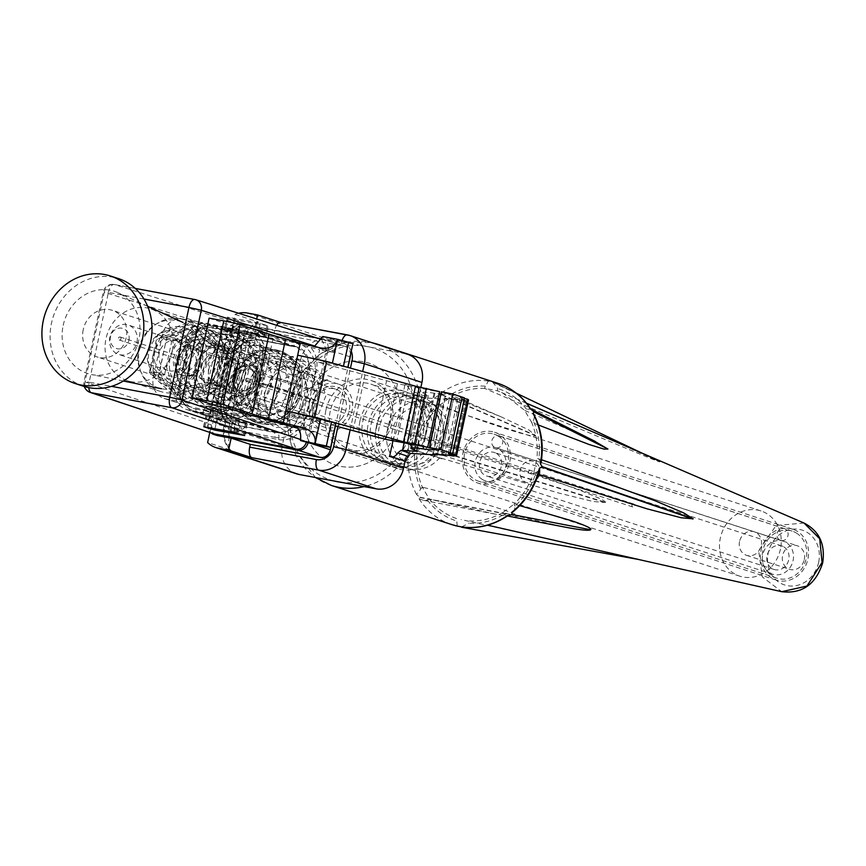 <?xml version="1.0" encoding="UTF-8"?>
<svg xmlns="http://www.w3.org/2000/svg" width="866" height="866" viewBox="0 0 866 866"><rect width="100%" height="100%" fill="white"/><g stroke="black" fill="none" stroke-linecap="round" stroke-linejoin="round"><path stroke-width="0.65" stroke-dasharray="4.33 3.25" d="M376.396 426.548A37.768 33.59 108 0 1 421.157 396.801A37.768 33.59 108 0 1 442.558 438.878A37.768 33.59 108 0 1 397.797 468.636A37.768 33.59 108 0 1 376.396 426.548M434.375 436.215A37.768 33.59 -72 0 0 412.974 394.138A37.768 33.59 -72 0 0 368.212 423.896A37.768 33.59 -72 0 0 389.613 465.973A37.768 33.59 -72 0 0 434.375 436.215M431.56 435.695A34.543 30.732 -72 0 0 411.978 397.202A34.543 30.732 -72 0 0 371.038 424.416A34.543 30.732 -72 0 0 390.609 462.909A34.543 30.732 -72 0 0 431.56 435.695M439.733 438.358A34.543 30.732 108 0 1 398.793 465.572A34.543 30.732 108 0 1 379.211 427.079A34.543 30.732 108 0 1 420.162 399.865A34.543 30.732 108 0 1 439.733 438.358M423.268 433A34.543 30.732 -72 0 0 403.686 394.506A34.543 30.732 -72 0 0 362.746 421.72A34.543 30.732 -72 0 0 382.328 460.214A34.543 30.732 -72 0 0 423.268 433M387.394 429.742A34.543 30.732 108 0 1 428.334 402.517A34.543 30.732 108 0 1 447.917 441.01A34.543 30.732 108 0 1 406.977 468.235A34.543 30.732 108 0 1 387.394 429.742M359.92 421.201A37.768 33.59 -72 0 0 381.332 463.278A37.768 33.59 -72 0 0 426.083 433.53A37.768 33.59 -72 0 0 404.682 391.443A37.768 33.59 -72 0 0 359.92 421.201M443.035 440.101A28.979 25.774 108 0 1 408.698 462.931A28.979 25.774 108 0 1 392.276 430.651A28.979 25.774 108 0 1 426.613 407.821A28.979 25.774 108 0 1 443.035 440.101M301.216 392.926A37.768 33.59 -72 0 0 279.815 350.849A37.768 33.59 -72 0 0 235.054 380.596A37.768 33.59 -72 0 0 256.455 422.684A37.768 33.59 -72 0 0 301.216 392.926A37.768 33.59 108 0 1 256.455 422.684A37.768 33.59 108 0 1 235.054 380.596A37.768 33.59 108 0 1 279.815 350.849A37.768 33.59 108 0 1 301.216 392.926M293.52 391.497A28.979 25.774 108 0 1 259.183 414.316A28.979 25.774 108 0 1 242.761 382.036A28.979 25.774 108 0 1 277.098 359.206A28.979 25.774 108 0 1 293.52 391.497M445.784 454.921L457.573 399.908L453.578 398.739L464.869 400.352A62.904 3.323 -167.9 0 0 466.125 400.406L461.459 399.074L468.311 400.211A62.904 3.323 -167.9 0 0 468.517 400.016M468.311 400.211L456.382 455.83M464.403 398.522L460.344 397.342L464.533 397.916M466.125 400.406L454.336 455.397M461.686 400.157L449.768 455.776M441.379 391.778L441.844 392.006A50.271 2.652 -167.9 0 1 445.665 393.911L433.747 449.53M411.642 444.604L422.803 392.558A56.712 2.999 12.1 0 0 426.299 394.42A31.457 1.667 12.1 0 1 428.248 395.448A31.457 1.667 12.1 0 1 426.418 395.61L412.736 394.647L422.446 397.775L449.194 399.399L445.189 398.23L453.297 399.648L441.379 455.267M422.803 392.558A56.712 2.999 12.1 0 1 434.916 393.272A50.271 2.652 -167.9 0 0 439.149 393.835M440.902 394.03A50.271 2.652 -167.9 0 0 445.665 393.911M457.573 399.908L453.297 399.648M413.006 394.712L410.949 391.064L421.645 394.55L422.446 397.775L413.006 394.712M449.194 399.399L437.395 454.412M392.893 441.065L405.007 384.569L406.63 385.056L410.949 391.064M405.007 384.569L406.63 385.056M420.876 387.351L420.4 389.57L421.645 394.55M420.4 389.57L405.061 461.145M347.006 334.828L405.093 353.653A25.266 22.473 108 0 1 407.615 354.291M305.135 405.31A53.616 47.684 108 0 1 363.319 361.707A53.616 47.684 108 0 1 399.064 422.814A53.616 47.684 108 0 1 340.879 466.417A53.616 47.684 108 0 1 305.135 405.31A53.616 47.684 108 0 1 363.319 361.707A53.616 47.684 108 0 1 399.064 422.814A53.616 47.684 108 0 1 340.879 466.417A53.616 47.684 108 0 1 305.135 405.31M296.583 473.832A25.266 22.473 108 0 1 282.273 445.687L300.675 359.845A25.266 22.473 108 0 1 328.084 339.299L405.093 353.653M351.282 351.206A15.848 14.094 -72 0 0 341.442 342.784L274.739 330.357A9.407 4.276 -79.4 0 1 276.655 325.248M325.908 410.138A37.768 33.59 108 0 1 370.67 380.38A37.768 33.59 108 0 1 392.071 422.467A37.768 33.59 108 0 1 347.309 452.214A37.768 33.59 108 0 1 325.908 410.138M274.739 330.357L274.143 333.139L254.983 326.904L256.682 318.948M254.983 326.904L241.527 324.404A9.407 8.368 -72 0 0 231.319 332.057L235.097 314.412A25.266 22.473 108 0 1 238.626 313.254M235.097 314.412L258.349 321.968L257.007 322.076L251.627 332.934L229.425 436.486C227.834 443.327 228.321 447.863 230.886 450.114L207.634 442.548M282.273 445.687L223.72 426.527C221.599 441.324 228.656 448.469 230.075 449.595L230.886 450.114A25.266 22.473 108 0 1 224.673 426.96L243.075 341.117L242.123 340.684L247.232 341.323L228.83 427.165L223.72 426.527L242.123 340.684L252.85 324.393L257.007 322.076M209.789 432.47L211.412 424.914A9.407 8.368 -72 0 0 216.749 435.392M322.011 338.974A9.407 8.368 108 0 1 322.65 339.147A9.407 8.368 108 0 1 327.987 349.637L308.08 442.494A9.407 8.368 108 0 1 308.047 442.634M350.492 354.887A9.407 8.368 -72 0 0 344.928 346.389A9.407 8.368 -72 0 0 343.997 346.151L274.143 333.139M335.456 425.953L348.002 367.422M317.411 338.108L238.41 323.386A9.407 8.368 -72 0 0 228.202 331.039L208.295 423.896A9.407 8.368 -72 0 0 210.979 432.87M236.461 380.856A36.166 32.161 108 0 1 261.077 352.43A36.166 32.161 108 0 1 293.628 362.605A36.166 32.161 108 0 1 299.809 392.666A36.166 32.161 108 0 1 274.544 421.298A36.166 32.161 108 0 1 236.461 380.856M239.611 428.399L239.287 425.412L244.461 427.09A2.479 2.197 108 0 1 241.766 429.103L218.773 424.816A2.479 2.197 108 0 1 217.128 422.002L211.954 420.313L216.619 424.124L241.766 429.103M299.171 392.352A37.022 32.93 108 0 1 273.299 421.666A37.022 32.93 108 0 1 255.719 421.655A37.022 32.93 108 0 1 234.307 380.261A37.022 32.93 108 0 1 278.614 351.239A37.022 32.93 108 0 1 292.838 361.577A37.022 32.93 108 0 1 299.171 392.352M211.954 420.313L208.208 415.225L235.541 420.313L239.287 425.412M235.541 420.313L245.23 423.463L244.461 427.09M245.23 423.463L217.896 418.375L217.128 422.002M209.561 406.435L218.817 409.445L209.561 406.435A4.958 4.406 108 0 1 210.048 406.555A4.958 4.406 108 0 1 212.863 412.075L211.932 416.427L208.208 415.225M217.896 418.375L221.187 419.436L222.118 415.085A4.958 4.406 -72 0 0 219.315 409.564A4.958 4.406 -72 0 0 218.817 409.445M211.932 416.427L194.092 411.253A24.768 22.029 108 0 1 180.052 383.66L181.146 383.714A22.289 19.821 -72 0 0 196.008 409.12A2.479 1.126 100.6 0 0 196.56 411.88L230.399 418.191L273.894 432.329A4.46 2.024 -79.4 0 1 274.901 437.308A29.227 25.991 108 0 0 306.607 413.547L300.773 412.194A24.768 22.029 108 0 1 273.894 432.329L240.055 426.029A24.768 22.029 108 0 1 237.576 425.39A24.768 22.029 108 0 1 223.547 397.797L221.577 397.7L229.663 359.975L231.633 360.072A24.768 22.029 108 0 1 258.512 339.937A4.46 2.024 100.6 0 0 258.62 339.97A4.46 2.024 100.6 0 0 261.38 336.214L295.219 342.525A4.46 2.024 -79.4 0 1 292.459 346.27A4.46 2.024 -79.4 0 1 292.351 346.248A24.768 22.029 108 0 1 294.819 346.876A24.768 22.029 108 0 1 308.859 374.469L314.694 375.822L306.607 413.547M221.577 397.7A29.227 25.991 108 0 0 241.051 431.008A4.46 2.024 100.6 0 0 240.055 426.029L221.187 419.436M220.051 419.523L203.207 413.937L203.965 410.419A4.958 4.406 108 0 1 209.345 406.392M224.078 338.725A4.958 4.406 -72 0 0 229.447 334.698L220.04 332.804L220.559 333.042L221.306 329.513L230.562 332.522L229.815 336.051A4.958 4.406 -72 0 0 232.618 341.561A4.958 4.406 -72 0 0 233.116 341.691L223.861 338.682A4.958 4.406 108 0 1 223.363 338.552A4.958 4.406 108 0 1 220.559 333.042L229.815 336.051L238.702 337.708A4.958 4.406 108 0 1 233.333 341.734L223.861 338.682M226.665 329.134L253.998 334.233L259.302 332.068L260.666 330.227L237.674 325.941L231.969 326.98L226.665 329.134L230.378 330.347L224.998 329.048C221.534 328.647 220.3 328.809 221.306 329.513L220.83 329.123L220.04 332.804C221.101 337.21 222.205 339.126 223.363 338.552L232.618 341.561C234.221 339.894 230.941 346.054 239.222 337.935L240.153 333.583L236.353 332.284L263.686 337.372L264.466 333.746A2.479 2.197 -72 0 0 262.82 330.931L239.817 326.644A2.479 2.197 -72 0 0 237.132 328.658L236.353 332.284M206.552 415.128L196.56 411.88A24.768 22.029 108 0 1 194.092 411.253C182.737 406.533 177.974 397.299 179.803 383.541L188.139 345.935A24.768 22.029 108 0 1 215.017 325.8A2.479 1.126 100.6 0 0 214.952 325.778C201.594 324.555 192.566 331.234 187.89 345.826L189.232 345.989A22.289 19.821 108 0 1 213.426 327.868L247.265 334.168A2.479 1.126 -79.4 0 1 248.791 332.089A2.479 1.126 -79.4 0 1 248.856 332.1L292.351 346.248L258.512 339.937L238.507 333.432L230.562 332.522M238.507 333.432L240.153 333.583M253.998 334.233L263.686 337.372M190.747 321.275L200.219 324.36L166.9 337.751L157.417 334.666L190.747 321.275L215.991 345.577L207.905 383.281L174.575 396.671L149.331 372.369L157.417 334.666L157.439 339.147L181.503 329.481L190.747 321.275M166.889 336.712L158.294 376.829L158.814 375.443L184.057 399.746L217.388 386.355L225.463 348.662L200.219 324.36L202.168 322.639L166.889 336.712L158.814 375.443L149.331 372.369L151.604 366.372L157.439 339.147M220.614 388.444L229.219 348.327L225.463 348.662L215.991 345.577L199.743 347.028L193.897 374.253L207.905 383.281L217.388 386.355L220.614 388.444L185.53 402.538L184.057 399.746L174.575 396.671L169.833 383.919L151.604 366.372M193.897 374.253L169.833 383.919M181.503 329.481L199.743 347.028M158.294 376.829L184.869 402.419L165.893 398.88A18.825 16.735 -72 0 1 164.01 398.403A18.825 16.735 -72 0 1 153.347 377.435L178.861 385.727A18.825 16.735 108 0 0 189.524 406.695L164.01 398.403M229.219 348.327L202.168 322.639M169.314 386.323A30.342 26.987 108 0 1 149.093 351.748A30.342 26.987 108 0 1 182.022 327.077A30.342 26.987 108 0 1 202.243 361.652A30.342 26.987 108 0 1 169.314 386.323M185.941 339.017L175.365 388.347A18.825 16.735 -72 0 0 186.028 409.315A18.825 16.735 -72 0 0 187.911 409.791L232.164 418.04A18.825 16.735 108 0 0 252.591 402.733L263.167 353.404A18.825 16.735 -72 0 0 252.504 332.436A18.825 16.735 -72 0 0 250.62 331.949L295.728 346.616A6.192 2.815 100.6 0 0 295.891 346.66A6.192 2.815 100.6 0 0 299.712 341.453L255.459 333.204A6.192 2.815 -79.4 0 1 251.627 338.411A6.192 2.815 -79.4 0 1 251.476 338.368A18.825 16.735 -72 0 0 231.049 353.674L185.941 339.017A18.825 16.735 -72 0 1 206.368 323.711L250.62 331.949M178.861 385.727L188.084 342.687A18.825 16.735 108 0 1 208.511 327.38L247.124 334.568A18.825 16.735 108 0 1 249.007 335.055A18.825 16.735 108 0 1 259.67 356.023L250.447 399.064A18.825 16.735 108 0 1 230.02 414.37L191.408 407.172A18.825 16.735 108 0 1 189.524 406.695M188.084 342.687L162.57 334.384A18.825 16.735 108 0 1 182.997 319.078L208.511 327.38M162.57 334.384L153.347 377.435M201.973 322.617L182.997 319.078M250.447 399.064L224.933 390.772A18.825 16.735 108 0 1 204.506 406.078L230.02 414.37M224.933 390.772L234.156 347.731A18.825 16.735 -72 0 0 223.493 326.753A18.825 16.735 -72 0 0 221.609 326.276L202.644 322.747M185.53 402.538L204.506 406.078M180.345 318.775A37.768 33.59 108 0 1 184.122 319.738A37.768 33.59 108 0 1 205.523 361.815A37.768 33.59 108 0 1 164.529 392.525A37.768 33.59 108 0 1 160.762 391.562A37.768 33.59 108 0 1 139.361 349.485A37.768 33.59 108 0 1 180.345 318.775M214.075 433.834C209.226 432.318 207.136 428.746 207.797 423.106L227.477 331.299C229.187 325.854 232.597 323.31 237.695 323.646L114.474 284.546A9.407 4.276 100.6 0 0 114.236 284.481A9.407 4.276 100.6 0 0 108.423 292.405L104.256 292.199A9.407 8.389 107.6 0 1 114.474 284.546L135.248 288.41M213.999 417.499L207.45 415.063L236.093 420.4L247.232 423.755L213.999 417.499L211.737 428.085M265.429 337.556L254.539 334.308L224.565 328.809L235.704 332.165L265.689 337.664L267.973 325.724L257.061 322.563L227.336 317.162L238.247 320.333L268.222 325.843L265.689 337.664M224.565 328.809L227.336 317.162L224.814 328.928M172.15 350.968A37.768 33.59 108 0 1 127.389 380.715A37.768 33.59 108 0 1 105.988 338.638A37.768 33.59 108 0 1 150.749 308.881A37.768 33.59 108 0 1 172.15 350.968M320.929 339.212L237.695 323.646M321.784 339.548L326.32 349.723L317.411 391.27L312.031 390.263L316.382 369.955A25.017 22.245 -72 0 0 299.712 341.453M310.169 398.966L302.05 397.083L297.698 417.401L305.806 419.285L310.169 398.966L315.549 399.973L306.477 442.201M302.05 397.083L260.179 383.476A4.46 2.024 -79.4 0 1 259.172 378.485A4.46 2.024 -79.4 0 1 261.922 374.74A4.46 2.024 -79.4 0 1 262.041 374.762L303.912 388.379L312.031 390.263M322.747 336.538L336.517 340.37L352.949 343.434M315.549 399.973L270.657 385.424L269.64 380.445L272.519 376.721L317.411 391.27M209.117 318.158L233.744 326.136L245.446 328.311L256.856 332.024A123.827 6.538 -167.9 0 0 273.385 336.939L319.597 349.799L317.01 361.891L347.818 367.368M320.474 347.926L314.358 346.465M311.868 346.324L333.919 352.462L336.517 340.37M333.919 352.462L319.597 349.799M347.764 367.617L343.477 366.166M343.466 366.221L332.414 363.092M332.338 363.471L297.677 355.19M335.846 423.236L305.092 417.499L302.494 429.59L298.12 428.378M302.494 429.59L316.815 432.264L314.228 444.355M316.815 432.264L294.754 426.126M439.614 391.67L434.505 391.021L422.586 446.64M434.505 391.021L397.462 383.692L317.01 361.891M335.272 425.899L305.092 417.499M353.047 430.846L364.965 375.227M374.664 436.28L386.582 380.672M196.495 366.426A24.27 21.585 108 0 1 225.268 347.298A24.27 21.585 108 0 1 239.016 374.35A24.27 21.585 108 0 1 210.254 393.467A24.27 21.585 108 0 1 196.495 366.426M208.836 369.284A14.863 13.217 108 0 1 226.448 357.582A14.863 13.217 108 0 1 234.87 374.144A14.863 13.217 108 0 1 217.258 385.846A14.863 13.217 108 0 1 208.836 369.284M226.914 375.173A14.863 13.217 108 0 1 244.526 363.46A14.863 13.217 108 0 1 252.948 380.022A14.863 13.217 108 0 1 235.335 391.724A14.863 13.217 108 0 1 226.914 375.173M172.291 340.684A35.787 31.825 -72 0 0 171.717 341.41L164.572 374.74A35.787 31.825 -72 0 0 164.8 375.627L188.203 398.154L219.098 385.738A35.787 31.825 -72 0 0 219.672 385.013L226.816 351.672A35.787 31.825 -72 0 0 226.589 350.795L203.185 328.268L172.291 340.684L160.827 336.95A35.787 31.825 -72 0 0 160.253 337.686L171.717 341.41M235.866 396.574A19.442 17.288 108 0 1 222.908 374.426A19.442 17.288 108 0 1 244.006 358.611A19.442 17.288 108 0 1 253.641 364.608A19.442 17.288 108 0 1 243.378 396.163A19.442 17.288 108 0 1 235.866 396.574M219.098 385.738L207.634 382.014A35.787 31.825 -72 0 0 208.208 381.289L219.672 385.013M208.208 381.289L208.522 363.558L215.353 347.948L226.816 351.672M215.353 347.948A35.787 31.825 -72 0 0 215.125 347.071L226.589 350.795M215.125 347.071C202.709 338.076 194.915 330.563 191.722 324.544L203.185 328.268M191.722 324.544C176.816 327.153 166.521 331.288 160.827 336.95M160.253 337.686L153.412 353.285L153.109 371.016L164.572 374.74M153.109 371.016A35.787 31.825 -72 0 0 153.336 371.893L164.8 375.627M153.336 371.893C156.475 377.879 164.28 385.392 176.74 394.431L188.203 398.154M176.74 394.431C182.369 388.791 192.663 384.656 207.634 382.014M243.638 394.669A15.198 13.51 108 0 1 233.517 377.349A15.198 13.51 108 0 1 250.003 364.997A15.198 13.51 108 0 1 257.538 369.685A15.198 13.51 108 0 1 249.516 394.344A15.198 13.51 108 0 1 243.638 394.669M190.769 359.109A20.557 18.283 -72 0 0 177.065 335.683A20.557 18.283 -72 0 0 154.754 352.397A20.557 18.283 -72 0 0 168.459 375.822A20.557 18.283 -72 0 0 190.769 359.109M259.41 382.177A14.376 12.784 108 0 1 249.635 393.478A14.376 12.784 108 0 1 236.689 389.44A14.376 12.784 108 0 1 234.231 377.489A14.376 12.784 108 0 1 244.277 366.112A14.376 12.784 108 0 1 259.41 382.177M159.214 353.231A15.469 13.759 -72 0 0 167.982 370.464A15.469 13.759 -72 0 0 186.309 358.275A15.469 13.759 -72 0 0 177.541 341.042A15.469 13.759 -72 0 0 159.214 353.231M254.442 380.802A12.384 11.009 108 0 1 239.763 390.555A12.384 11.009 108 0 1 234.87 387.059A12.384 11.009 108 0 1 232.748 376.764A12.384 11.009 108 0 1 241.398 366.957A12.384 11.009 108 0 1 247.427 367.011A12.384 11.009 108 0 1 254.442 380.802M136.958 342.232A15.469 13.759 -72 0 0 128.2 324.999A15.469 13.759 -72 0 0 109.863 337.188A15.469 13.759 -72 0 0 118.631 354.421A15.469 13.759 -72 0 0 136.958 342.232M199.754 363.027A12.384 11.009 108 0 1 185.086 372.781A12.384 11.009 108 0 1 178.06 358.979A12.384 11.009 108 0 1 192.739 349.225A12.384 11.009 108 0 1 199.754 363.027M128.915 340.219A10.522 9.364 -72 0 0 121.9 328.225A10.522 9.364 -72 0 0 110.469 336.787A10.522 9.364 -72 0 0 117.495 348.781A10.522 9.364 -72 0 0 128.915 340.219M202.471 363.536A15.48 13.769 108 0 1 184.122 375.725A15.48 13.769 108 0 1 175.354 358.481A15.48 13.769 108 0 1 193.692 346.281A15.48 13.769 108 0 1 202.471 363.536M121.067 338.758A1.57 1.396 -72 0 0 118.317 338.249A1.57 1.396 -72 0 0 121.067 338.758M200.858 363.006A15.48 13.769 108 0 1 182.51 375.195A15.48 13.769 108 0 1 173.741 357.95A15.48 13.769 108 0 1 192.079 345.761A15.48 13.769 108 0 1 200.858 363.006M182.293 359.044A1.57 1.396 -72 0 0 185.053 359.563A1.57 1.396 -72 0 0 182.293 359.044M195.976 362.096A9.905 8.812 108 0 1 185.227 370.15A9.905 8.812 108 0 1 178.623 358.86A9.905 8.812 108 0 1 189.373 350.806A9.905 8.812 108 0 1 195.976 362.096M207.602 339.483L213.458 344.203L219.683 361.544L213.707 379.936L218.752 386.398L228.548 361.891L220.646 337.805L210.59 329.914L206.931 328.452L184.545 330.108L173.947 337.783L180.474 344.668C190.206 337.09 198.022 334.828 203.932 337.881L207.602 339.483M203.932 337.881L179.847 344.679C180.658 343.282 178.688 340.988 173.947 337.783M327.619 379.687L273.862 404.887L279.577 380.077L305.611 370.951L319.424 384.179C319.381 381.787 322.109 380.282 327.619 379.687M346.281 422.868A24.27 21.585 108 0 1 323.278 430.218A24.27 21.585 108 0 1 315.3 391.389A24.27 21.585 108 0 1 338.292 384.049A24.27 21.585 108 0 1 346.281 422.868M202.265 354.649A24.27 21.585 -72 0 0 210.254 393.467A24.27 21.585 -72 0 0 233.246 386.128A24.27 21.585 -72 0 0 225.268 347.298A24.27 21.585 -72 0 0 202.265 354.649M205.902 358.34A18.576 16.519 -72 0 0 212.018 388.044A18.576 16.519 -72 0 0 229.609 382.426A18.576 16.519 -72 0 0 223.504 352.722A18.576 16.519 -72 0 0 205.902 358.34M317.357 393.478A21.055 18.727 108 0 1 344.159 391.389A21.055 18.727 108 0 1 344.224 420.779A21.055 18.727 108 0 1 317.411 422.879A21.055 18.727 108 0 1 317.357 393.478M341.561 418.83A18.576 16.519 -72 0 0 335.456 389.115A18.576 16.519 -72 0 0 317.854 394.734A18.576 16.519 -72 0 0 323.971 424.448A18.576 16.519 -72 0 0 341.561 418.83M539.691 473.702A11.15 9.916 -72 0 0 533.38 461.275A11.15 9.916 -72 0 0 520.174 470.065A11.15 9.916 -72 0 0 526.485 482.481A11.15 9.916 -72 0 0 539.691 473.702M256.585 381.657A11.15 9.916 -72 0 0 250.274 369.23A11.15 9.916 -72 0 0 237.057 378.02A11.15 9.916 -72 0 0 243.378 390.436A11.15 9.916 -72 0 0 256.585 381.657M245.468 379.579A1.548 1.375 -72 0 0 248.174 380.087A1.548 1.375 -72 0 0 245.468 379.579M528.574 471.624A1.548 1.375 -72 0 0 531.291 472.132A1.548 1.375 -72 0 0 528.574 471.624A1.548 1.375 108 0 1 531.291 472.132A1.548 1.375 108 0 1 528.574 471.624M631.92 505.224A1.548 1.375 108 0 1 634.626 505.733A1.548 1.375 108 0 1 631.92 505.224M498.21 436.107A24.768 22.029 108 0 1 506.339 466.958A24.768 22.029 108 0 1 478.66 481.247A24.768 22.029 108 0 1 474.427 479.288A24.768 22.029 108 0 1 466.298 448.436A24.768 22.029 108 0 1 493.977 434.147A24.768 22.029 108 0 1 498.21 436.107M796.384 533.055A24.768 22.029 108 0 1 804.514 563.907A24.768 22.029 108 0 1 776.845 578.196A24.768 22.029 108 0 1 772.602 576.236A24.768 22.029 108 0 1 764.472 545.385A24.768 22.029 108 0 1 792.152 531.096A24.768 22.029 108 0 1 796.384 533.055M771.66 577.968A26.749 23.793 108 0 1 762.87 544.638A26.749 23.793 108 0 1 792.769 529.213A26.749 23.793 108 0 1 797.337 531.323A26.749 23.793 108 0 1 806.116 564.643A26.749 23.793 108 0 1 776.228 580.079A26.749 23.793 108 0 1 771.66 577.968M473.475 481.02A26.749 23.793 108 0 1 464.696 447.7A26.749 23.793 108 0 1 494.594 432.264A26.749 23.793 108 0 1 499.162 434.375A26.749 23.793 108 0 1 507.941 467.705A26.749 23.793 108 0 1 478.054 483.131A26.749 23.793 108 0 1 473.475 481.02M496.445 453.459A12.384 11.009 108 0 1 500.505 468.885A12.384 11.009 108 0 1 486.67 476.029A12.384 11.009 108 0 1 484.549 475.044A12.384 11.009 108 0 1 480.489 459.619A12.384 11.009 108 0 1 494.324 452.474A12.384 11.009 108 0 1 496.445 453.459M783.86 546.901A12.384 11.009 108 0 1 787.919 562.326A12.384 11.009 108 0 1 774.085 569.471A12.384 11.009 108 0 1 771.963 568.497A12.384 11.009 108 0 1 767.904 553.06A12.384 11.009 108 0 1 781.738 545.916A12.384 11.009 108 0 1 783.86 546.901M769.593 572.816A17.331 15.415 108 0 1 763.899 551.209A17.331 15.415 108 0 1 783.275 541.207A17.331 15.415 108 0 1 786.241 542.581A17.331 15.415 108 0 1 791.925 564.177A17.331 15.415 108 0 1 772.548 574.18A17.331 15.415 108 0 1 769.593 572.816M482.178 479.363A17.331 15.415 108 0 1 476.484 457.768A17.331 15.415 108 0 1 495.861 447.765A17.331 15.415 108 0 1 498.827 449.14A17.331 15.415 108 0 1 504.51 470.736A17.331 15.415 108 0 1 485.144 480.738A17.331 15.415 108 0 1 482.178 479.363M494.313 447.192A6.192 5.51 108 0 1 492.278 439.473A6.192 5.51 108 0 1 499.206 435.901A6.192 5.51 108 0 1 500.256 436.399A6.192 5.51 108 0 1 502.291 444.106A6.192 5.51 108 0 1 495.374 447.679A6.192 5.51 108 0 1 494.313 447.192M779.573 539.94A6.192 5.51 108 0 1 777.538 532.222A6.192 5.51 108 0 1 784.466 528.65A6.192 5.51 108 0 1 785.516 529.137A6.192 5.51 108 0 1 787.551 536.855A6.192 5.51 108 0 1 780.634 540.427A6.192 5.51 108 0 1 779.573 539.94M330.238 411.123A34.304 30.505 -72 0 0 349.68 449.346A34.304 30.505 -72 0 0 390.328 422.316A34.304 30.505 -72 0 0 370.886 384.103A34.304 30.505 -72 0 0 330.238 411.123M780.428 549.152A34.304 30.505 108 0 1 739.78 576.171A34.304 30.505 108 0 1 720.35 537.959A34.304 30.505 108 0 1 760.998 510.94A34.304 30.505 108 0 1 780.428 549.152M513.246 511.622L514.62 509.695L514.989 506.123C524.742 497.062 531.702 485.999 535.881 472.923L539.594 469.708M519.697 505.625L514.079 504.131L502.713 512.64L563.16 526.766M457.237 526.095L456.534 518.55C445.709 514.783 436.616 508.266 429.255 499L422.272 487.06C417.607 475.759 415.864 463.743 417.022 451.002L420.118 436.551C424.297 424.372 430.878 413.916 439.863 405.191L451.229 396.682C461.827 390.718 472.901 387.946 484.44 388.358L497.409 390.772L502.302 392.699L524.644 410.354L531.627 422.294L538.36 424.99M422.272 487.06L416.568 494.486L420.053 497.539L419.112 498.827L423.485 500.321L427.425 500.093L429.255 499L494.67 514.003L513.029 516.959L518.236 516.266C517.749 513.213 472.684 499.725 424.34 487.666L422.153 487.125M605.388 502.496C609.696 499.444 518.68 467.283 420.118 436.551L418.061 436.399L410.267 439.506L411.935 442.342L409.272 444.182L415.052 450.407L558.137 492.873L593.156 501.511L605.388 502.496M439.863 405.191C487.287 423.517 535.534 439.127 535.534 435.555L528.639 429.828L501.057 416.817L451.229 396.682L448.058 393.738L441.887 392.579L441.801 394.907L437.752 395.675L439.863 405.191M526.463 403.155L497.409 390.772L497.69 388.488L492.462 381.841L488.262 381.062L484.44 388.358C572.415 425.747 659.502 462.747 659.675 461.816L611.558 439.982M529.451 408.676L530.522 409.098L526.517 409.217L524.644 410.354L593.556 440.599M563.842 467.456L536.92 458.32L533.824 472.771L538.273 474.287M804.298 559.577A12.384 11.009 -72 0 0 797.272 545.775A12.384 11.009 -72 0 0 782.604 555.528A12.384 11.009 -72 0 0 789.619 569.33A12.384 11.009 -72 0 0 804.298 559.577M739.542 541.531A12.384 11.009 -72 0 0 746.557 555.333A12.384 11.009 -72 0 0 761.236 545.58A12.384 11.009 -72 0 0 754.221 531.778A12.384 11.009 -72 0 0 739.542 541.531M541.055 462.92L538.879 458.915C540.416 445.34 538.544 432.632 533.272 420.779L531.627 422.294C536.314 433.563 538.078 445.568 536.92 458.32L541.531 459.759M502.713 512.64C492.105 518.593 481.031 521.375 469.502 520.964L468.809 523.172C481.085 523.93 492.797 520.986 503.98 514.361L502.713 512.64M420.66 488.543C415.377 476.69 413.515 463.981 415.052 450.407L417.022 451.002M497.788 383.302A74.292 66.087 -72 0 0 492.462 381.841L659.849 461.849M461.751 526.918L468.809 523.172M638.101 559.382L487.655 525.175M503.98 514.361L506.48 515.79L507.747 515.335M535.881 472.923L533.824 472.771C529.635 484.949 523.053 495.406 514.079 504.131L514.989 506.123M533.272 420.779C534.701 417.52 534.636 415.074 533.066 413.439M638.729 559.501L461.048 519.557M83.547 386.258A56.593 50.336 108 0 1 51.484 323.202A56.593 50.336 108 0 1 118.545 278.625M63.175 325.378A43.246 38.461 108 0 1 118.079 292.74A43.246 38.461 108 0 1 138.928 339.494A43.246 38.461 108 0 1 91.482 374.556A43.246 38.461 108 0 1 63.175 325.378M83.233 329.632A24.519 21.812 -72 0 0 97.133 356.944A24.519 21.812 -72 0 0 126.187 337.632A24.519 21.812 -72 0 0 112.288 310.309A24.519 21.812 -72 0 0 83.233 329.632M138.625 348.911A35.008 31.144 108 0 1 183.083 322.488A35.008 31.144 108 0 1 199.97 360.343A35.008 31.144 108 0 1 161.552 388.737A35.008 31.144 108 0 1 138.625 348.911M147.815 350.622A24.519 21.812 -72 0 0 161.715 377.944A24.519 21.812 -72 0 0 190.769 358.632A24.519 21.812 -72 0 0 176.881 331.31A24.519 21.812 -72 0 0 147.815 350.622M464.869 400.352L452.95 455.971M429.926 447.625L441.844 392.006M426.299 394.42L414.381 450.039M414.727 450.158L426.418 395.61M434.916 393.272L423.442 446.802M404.065 443.186L414.413 394.885M350.124 430.034L362.67 371.503M247.243 313.016L328.084 339.299M300.675 359.845L243.075 341.117A25.266 22.473 -72 0 1 258.349 321.968M337.902 426.635L350.449 368.104M341.442 342.784A9.407 4.276 -79.4 0 1 342.102 340.425M251.627 332.934A15.848 14.094 -72 0 0 247.232 341.323M229.425 436.486A15.848 14.094 108 0 1 228.83 427.165M308.08 442.494L311.37 443.554M321.708 338.909L343.997 346.151M350.08 356.814L327.987 349.637M238.41 323.386L241.527 324.404M228.202 331.039L231.319 332.057M208.295 423.896L211.412 424.914M229.663 359.975A29.227 25.991 108 0 1 261.38 336.214M295.219 342.525A29.227 25.991 108 0 1 314.694 375.822M241.051 431.008L274.901 437.308M212.473 416.947L213.22 413.428L203.445 410.181L212.863 412.075L222.118 415.085L213.22 413.428A4.958 4.406 108 0 1 218.6 409.401M255.751 378.15A37.736 33.557 108 0 1 211.466 408.016A37.736 33.557 108 0 1 189.654 365.831A37.736 33.557 108 0 1 234.805 336.257A37.736 33.557 108 0 1 255.751 378.15M230.399 418.191A2.479 1.126 -79.4 0 1 229.847 415.42A22.289 19.821 -72 0 0 254.03 397.299L257.278 398.046A24.768 22.029 108 0 1 230.399 418.191M196.008 409.12L229.847 415.42M186.417 365.084A40.204 35.766 108 0 1 230.053 332.382A40.204 35.766 108 0 1 256.856 378.204A40.204 35.766 108 0 1 213.22 410.906A40.204 35.766 108 0 1 186.417 365.084M224.998 329.048L215.017 325.8L248.856 332.1A24.768 22.029 108 0 1 251.335 332.728A24.768 22.029 108 0 1 265.364 360.332L257.278 398.046L300.773 412.194L308.859 374.469L265.364 360.332L262.117 359.574L254.03 397.299M223.547 397.797L180.052 383.66L188.139 345.935L231.633 360.072L223.547 397.797M189.232 345.989L181.146 383.714M247.265 334.168A22.289 19.821 108 0 1 262.117 359.574M217.561 418.884L237.576 425.39C219.607 414.825 224.186 408.124 224.002 398.003L232.857 357.409L239.633 346.368L243.108 343.499L248.228 340.879L258.62 339.97L294.819 346.876L251.335 332.728L214.952 325.778A2.479 1.126 100.6 0 0 213.426 327.868M239.644 333.356L238.702 337.708L229.447 334.698L230.378 330.347M237.132 328.658L231.969 326.98M259.302 332.068L264.466 333.746M237.674 325.941L239.817 326.644M175.365 388.347L220.473 403.004A18.825 16.735 -72 0 0 231.135 423.983A18.825 16.735 -72 0 0 233.019 424.459L187.911 409.791M191.408 407.172L165.893 398.88M234.156 347.731L259.67 356.023M247.124 334.568L221.609 326.276M206.368 323.711L251.476 338.368L295.728 346.616A18.825 16.735 108 0 1 297.601 347.093A18.825 16.735 108 0 1 308.274 368.072L316.382 369.955M90.281 392.439A9.407 8.389 108.5 0 1 85.009 381.971L89.176 382.187A9.407 4.276 100.6 0 0 88.776 387.611M255.459 333.204A25.017 22.245 -72 0 0 228.31 353.545L231.677 353.967L231.049 353.674L220.473 403.004L221.101 403.296L231.677 353.967C230.215 353.609 233.073 349.29 240.239 340.988C242.155 339.071 245.955 338.205 251.627 338.411L297.601 347.093L252.504 332.436M228.31 353.545L217.734 402.874L221.101 403.296C221.079 416.156 224.424 423.052 231.135 423.983L186.028 409.315M217.734 402.874A25.017 22.245 -72 0 0 234.415 431.376A6.192 2.815 100.6 0 0 233.019 424.459L277.272 432.708L232.164 418.04M234.415 431.376L278.668 439.625A6.192 2.815 100.6 0 0 277.272 432.708A18.825 16.735 108 0 0 297.698 417.401L252.591 402.733M227.477 331.299L104.256 292.199L85.009 381.971L207.797 423.106M278.668 439.625A25.017 22.245 -72 0 0 305.806 419.285M238.247 320.333L235.704 332.165M232.456 331.407L235 319.586M266.88 325.67L264.336 337.502M260.309 323.31L257.787 335.066M257.061 322.563L254.539 334.308M228.429 317.227L225.907 328.983M194.547 299.463L320.052 338.996M143.951 299.03L108.423 292.405L89.176 382.187L111.508 386.344M239.33 421.157L236.808 432.913M244.439 435.468L246.972 423.636M243.411 435.122L245.89 423.582M215.006 428.692L217.247 418.246M203.867 426.646L206.357 415.009M204.939 426.819L207.45 415.063M233.571 432.156L236.093 420.4M263.167 353.404L308.274 368.072L303.912 388.379M326.32 349.723L315.311 346.248M300.632 439.527L306.64 441.519M270.657 385.424L260.179 383.476M233.744 326.136L216.706 405.613M228.343 408.113L245.446 328.311M239.752 411.826L256.856 332.024M256.282 416.73L273.385 336.939M408.535 386.182L396.617 441.801M397.462 383.692L385.532 439.311M219.098 367.866A24.27 21.585 -72 0 0 205.35 340.825A24.27 21.585 -72 0 0 176.588 359.953A24.27 21.585 -72 0 0 190.336 386.994A24.27 21.585 -72 0 0 219.098 367.866M170.093 358.437A29.227 25.991 -72 0 0 189.578 391.746A29.227 25.991 -72 0 0 221.285 367.974A29.227 25.991 -72 0 0 201.81 334.677A29.227 25.991 -72 0 0 170.093 358.437M804.049 523.053L776.131 525.446L758.638 550.635L762.286 576.886L781.727 591.695M818.662 562.25A28.795 25.601 -72 0 0 799.47 529.44A28.795 25.601 -72 0 0 768.229 552.854A28.795 25.601 -72 0 0 787.421 585.665A28.795 25.601 -72 0 0 818.662 562.25M431.344 499.639L429.038 499.195M422.034 487.222L424.34 487.666M419.858 497.225L518.139 516.104M411.848 442.732L605.345 502.691M488.262 381.062A74.292 66.087 -72 0 0 441.887 392.579M437.752 395.675A74.292 66.087 -72 0 0 410.267 439.506M331.277 485.415A74.292 66.087 108 0 1 289.179 402.636A74.292 66.087 108 0 1 377.23 344.105M382.675 346.184A74.292 66.087 108 0 1 419.328 426.884A74.292 66.087 108 0 1 364.121 486.584M526.517 409.217C518.929 399.096 509.327 392.19 497.69 388.488M485.122 386.149C472.858 385.392 461.134 388.325 449.963 394.961M442.104 394.68L535.686 435.446M492.353 382.079L659.502 461.784M438.954 403.199C429.2 412.259 422.24 423.322 418.061 436.399M411.935 442.342L605.431 502.302M441.801 394.907L535.383 435.674M427.425 500.093C435.003 510.215 444.615 517.132 456.252 520.834M461.242 527.167L638.556 559.468M420.053 497.539L518.333 516.428M419.112 498.827A74.292 66.087 -72 0 0 451.846 524.612M333.984 480.976A69.345 61.681 108 0 1 291.366 402.744A69.345 61.681 108 0 1 366.621 346.357A69.345 61.681 108 0 1 412.844 425.379A69.345 61.681 108 0 1 341.236 482.33M416.568 494.486A74.292 66.087 108 0 1 409.272 444.182M421.157 396.801L412.974 394.138M403.686 394.506L411.978 397.202M420.162 399.865L428.334 402.517M404.682 391.443L370.67 380.38M259.183 414.316L408.698 462.931M397.797 468.636L389.613 465.973M382.328 460.214L390.609 462.909M398.793 465.572L406.977 468.235M381.332 463.278L347.309 452.214M277.098 359.206L426.613 407.821M460.344 397.342L448.415 452.95M461.459 399.074L449.53 454.693M453.578 398.739L441.649 454.347M428.248 395.448L416.319 451.067M445.189 398.23L433.271 453.838M344.928 346.389L322.65 339.147M202.666 413.851L203.445 410.181C211.726 402.062 208.457 408.222 210.048 406.555L219.315 409.564C220.31 408.6 221.415 410.527 222.638 415.323L221.696 419.674M274.544 421.298L273.299 421.666M255.719 421.655L211.466 408.016C231.612 412.649 246.301 402.658 255.513 378.041C258.003 356.814 251.108 342.882 234.805 336.257L278.614 351.239M293.628 362.605L292.838 361.577M249.007 335.055L223.493 326.753M135.226 288.4L114.236 284.481A9.407 9.407 0 0 0 103.314 291.766L84.067 381.549A9.407 9.407 0 0 0 84.338 386.507M160.762 391.562L127.389 380.715M244.699 435.587L247.232 423.755M203.586 426.657L206.108 414.89M233.051 325.822L215.948 405.624M321.34 348.11L312.366 346.443M184.122 319.738L150.749 308.881M338.292 384.049L205.35 340.825C222.93 351.217 218.416 357.734 218.6 367.639C212.668 384.114 203.239 390.566 190.336 386.994L323.278 430.218M244.526 363.46L226.448 357.582M234.87 387.059L236.689 389.44M177.541 341.042L128.2 324.999M239.763 390.555L185.086 372.781M182.51 375.195L184.122 375.725M119.205 339.992L183.191 360.797M235.335 391.724L217.258 385.846M257.538 369.685L253.641 364.608M249.516 394.344L243.378 396.163M241.398 366.957L244.277 366.112M167.982 370.464L118.631 354.421M247.427 367.011L192.739 349.225M192.079 345.761L193.692 346.281M120.179 337.004L184.155 357.81M206.942 328.441L221.382 338.454L228.754 355.493L224.175 381.819L205.242 398.457L187.024 398.793L173.243 388.91L166.597 367.119L174.791 344.138L192.815 330.974L214.064 330.78L230.096 342.222L237.771 367.303L227.855 391.941L212.668 401.781L195.738 401.651L181.589 391.129L175.441 369.479L183.689 346.92L201.583 333.865L222.703 333.572L239.969 346.476L246.561 370.973L236.84 394.647L221.609 404.595L204.647 404.519L192.306 396.411C167.831 368.97 203.813 322.693 231.677 336.506L247.719 347.948L255.383 373.03L245.479 397.667L230.28 407.507L213.339 407.377L199.234 396.909L193.053 375.238L201.302 352.646L219.206 339.591L240.315 339.299L257.57 352.191L264.173 376.699L254.452 400.384L239.222 410.322L222.27 410.246L209.918 402.149C185.443 374.697 221.436 328.42 249.289 342.232L265.332 353.664L273.007 378.745L263.102 403.383L247.893 413.234L230.951 413.104L216.846 402.625L210.676 380.964L218.914 358.372L236.819 345.317L257.927 345.025L275.182 357.918L281.786 382.426L272.054 406.122L256.834 416.048L239.893 415.983L227.509 407.843C203.088 380.412 239.038 334.168 266.901 347.959L282.944 359.401L290.619 384.472L280.725 409.098L265.516 418.96L248.553 418.83L234.48 408.384L228.375 385.24L238.442 361.782L255.795 350.622L275.55 350.752L292.795 363.644L299.409 388.163L289.655 411.859L274.435 421.774L257.505 421.71L243.66 411.783L237.057 389.992L245.24 367.043L263.275 353.88L284.513 353.685L300.567 365.127L308.231 390.187L298.348 414.825L283.128 424.686L266.165 424.556L252.071 414.078L245.987 390.945L256.055 367.509L273.407 356.348L293.163 356.478L309.595 368.245L317.097 391.822L308.913 415.593L293.195 427.133L275.128 427.436L261.272 417.499L254.669 395.708L262.863 372.77L280.887 359.617L302.126 359.412L318.179 370.854L325.843 395.914L315.96 420.54L300.74 430.413L283.767 430.272L269.088 418.949L263.784 394.376L275.41 370.496L291.268 361.144L308.718 361.544M273.862 404.887C277.477 415.052 281.818 420.378 286.895 420.865L308.361 414.186L315.917 396.173L310.862 377.619L299.095 368.829C279.87 358.632 253.37 392.742 269.326 411.729L278.213 418.029C285.509 420.335 292.665 418.072 299.658 411.242C309.205 398.425 309.584 385.706 300.783 373.094L290.164 365.917L275.41 366.091L262.192 375.617L255.903 391.237L258.793 406.23L269.294 415.15L290.738 408.471L298.305 390.414L293.217 371.839L281.472 363.103C262.246 352.906 235.747 387.026 251.725 406.002L260.59 412.303L282.045 405.505L289.482 387.936L284.914 369.652L272.552 360.191L257.787 360.364L244.569 369.89L238.302 385.424L241.094 400.363L251.681 409.423C264.92 418.819 292.556 389.094 274.944 365.236L263.859 357.377C244.613 347.19 218.167 381.278 234.08 400.244L242.967 406.565C256 416.026 283.907 386.16 265.981 362.14L254.929 354.465L240.174 354.638L226.957 364.164L220.689 379.622L223.428 394.539L234.069 403.697C247.275 413.125 274.998 383.357 257.289 359.455L246.247 351.65C226.957 341.496 200.598 375.53 216.424 394.463L225.355 400.839L248.131 392.493L254.333 375.281L249.57 358.037L237.316 348.738L222.551 348.911L209.334 358.437L203.077 373.906L205.816 388.823L216.457 397.97C229.62 407.421 257.429 377.608 239.622 353.664L228.635 345.924C209.356 335.77 182.975 369.804 198.812 388.737L207.732 395.113L230.529 386.756L236.71 369.565L231.958 352.321L219.704 343.012L204.939 343.185L191.722 352.722L188.149 382.989L198.844 392.244C211.975 401.716 239.85 371.871 221.977 347.894L211.023 340.197C191.732 330.054 165.374 364.066 181.189 382.999L190.109 389.375C195.445 392.98 203.315 389.83 213.707 379.925M305.611 370.951L305.698 370.973C311.619 372.921 316.025 377.197 318.926 383.79M223.504 352.722L335.456 389.115M212.018 388.044L323.971 424.448M533.38 461.275L250.274 369.23M632.797 506.946L246.345 381.311M633.75 504.001L247.297 378.366M526.485 482.481L243.378 390.436M776.845 578.196L478.66 481.247M792.769 529.213L494.594 432.264M776.228 580.079L478.054 483.131M792.152 531.096L493.977 434.147M774.085 569.471L486.67 476.029M783.275 541.207L495.861 447.765M772.548 574.18L485.144 480.738M781.738 545.916L494.324 452.474M784.466 528.65L499.206 435.901M780.634 540.427L495.374 447.679M739.78 576.171L349.68 449.346M746.557 555.333L789.619 569.33M416.037 450.807L441.866 458.818M656.72 460.138L641.858 453.059M516.374 393.218L492.938 382.047M501.057 416.827L448.058 393.738M423.485 500.321L494.67 514.003M315.43 477.512L291.225 445.232L288.67 402.409L299.907 375.119L319.695 354.107L344.895 342.676L371.546 342.568M526.604 403.318L502.248 392.807M754.221 531.778L797.272 545.775M507.422 515.974L506.458 515.79M760.998 510.94L370.886 384.103M147.642 306.272L118.079 292.74M161.715 377.944L97.133 356.944M123.351 381.008L91.482 374.556M176.881 331.31L112.288 310.309"/><path stroke-width="1.3" d="M423.442 446.802L422.998 448.891A50.271 2.652 12.1 0 0 433.747 449.53A50.271 2.652 12.1 0 0 429.926 447.625L440.935 449.703L450.19 452.712A62.904 3.323 12.1 0 1 452.615 453.535L448.415 452.95L455.765 454.856A62.904 3.323 12.1 0 1 456.599 455.635L468.517 400.016A62.904 3.323 -167.9 0 0 467.683 399.237L464.403 398.522M455.765 454.856L467.683 399.237M456.599 455.635A62.904 3.323 12.1 0 1 456.382 455.83L449.53 454.693L454.195 456.025A62.904 3.323 12.1 0 1 452.95 455.971L441.649 454.347L445.654 455.527L445.784 454.921M452.615 453.535L464.533 397.916A62.904 3.323 -167.9 0 0 462.108 397.093L452.853 394.084L441.379 391.778L429.46 447.397M454.336 455.397L454.195 456.025M445.654 455.527L433.271 453.838L437.265 455.018L410.527 453.394L405.061 461.145L389.668 456.144C392.753 457.757 395.426 456.696 397.678 452.972L401.077 450.32L414.5 451.229A31.457 1.667 -167.9 0 0 416.319 451.067A31.457 1.667 -167.9 0 0 414.381 450.039A56.712 2.999 -167.9 0 1 410.874 448.177L411.642 444.604M422.998 448.891A56.712 2.999 -167.9 0 0 410.874 448.177M439.149 393.835A50.271 2.652 -167.9 0 0 440.902 394.03M437.395 454.412L437.265 455.018M342.102 340.425A9.407 4.276 -79.4 0 1 347.255 334.861A9.407 4.276 -79.4 0 1 347.504 334.925A25.266 22.473 108 0 1 350.026 335.564L407.615 354.291A25.266 22.473 108 0 1 421.937 382.436L420.876 387.351M403.534 468.279A25.266 22.473 108 0 1 376.115 488.825L318.526 470.097A25.266 22.473 108 0 0 345.935 449.562L403.534 468.279L405.061 461.145M209.789 432.47L207.634 442.548A25.266 22.473 -72 0 0 215.742 447.549L296.583 473.832A25.266 22.473 108 0 0 299.106 474.471L376.115 488.825M280.681 322.455L257.548 314.932L247.243 313.016A25.266 22.473 108 0 0 238.626 313.254M215.742 447.549A25.266 22.473 -72 0 0 218.264 448.187L228.57 450.114L251.822 457.67A9.407 4.276 -79.4 0 1 249.7 447.148L316.404 459.575A9.407 4.276 100.6 0 0 318.526 470.097L251.822 457.67M276.655 325.248A9.407 4.276 -79.4 0 1 280.552 322.433A9.407 4.276 -79.4 0 1 280.8 322.498L347.006 334.828M256.682 318.948L257.548 314.932M210.979 432.87A9.407 8.368 -72 0 0 213.621 434.386L216.749 435.392A9.407 8.368 -72 0 0 217.68 435.63L231.135 438.142L228.57 450.114M231.135 438.142L250.296 444.366L249.7 447.148M311.37 443.554L330.357 449.735A9.407 8.368 108 0 1 320.149 457.389L297.861 450.136A9.407 8.368 108 0 0 308.047 442.634M250.296 444.366L320.149 457.389M348.002 367.422L350.265 356.879A9.407 8.368 -72 0 0 350.492 354.887M330.357 449.735L335.456 425.953M317.411 338.108L321.708 338.909A9.407 8.368 108 0 1 322.011 338.974M213.621 434.386A9.407 8.368 -72 0 0 214.562 434.624L297.861 450.136M214.075 433.834L90.281 392.439A9.407 8.389 108.5 0 0 91.287 392.699L214.075 433.834L296.432 449.173C301.52 449.519 304.929 446.964 306.64 441.519M135.226 288.4L194.774 299.495A9.407 9.407 0 0 1 195.889 299.766A9.407 8.357 107.5 0 1 201.28 310.277L188.961 307.419A9.407 4.276 -79.4 0 1 194.774 299.495A9.407 4.276 -79.4 0 1 195.012 299.549A9.407 8.357 107.5 0 1 195.889 299.766L321.784 339.548M244.439 435.468L214.714 430.077L203.835 426.776L233.571 432.156L244.699 435.587M297.677 355.19L300.275 343.098L285.607 339.017A123.827 6.538 12.1 0 1 269.077 334.103L240.001 324.653A12.384 0.649 -167.9 0 0 223.774 320.885L209.117 318.158L192.014 397.949L206.671 400.687A12.384 0.649 12.1 0 1 222.898 404.454L251.963 413.905A123.827 6.538 -167.9 0 0 268.492 418.819L283.16 422.9L285.758 410.809L314.748 417.109L326.677 361.49L297.677 355.19L285.758 410.809L331.537 421.839L326.352 446.012L330.66 447.419L314.228 444.355L300.459 440.523L326.352 446.012M347.818 367.368L352.949 343.434L337.513 339.299L322.747 336.538L314.358 346.465M335.272 425.899L385.532 439.311L427.696 447.289L439.614 391.67L415.474 386.193L326.677 361.49M314.748 417.109L403.545 441.812L427.696 447.289M298.12 428.378L256.282 416.73A123.827 6.538 12.1 0 1 239.752 411.826L228.343 408.113L216.641 405.938L192.014 397.949M332.414 363.092L337.524 339.299C334.915 346.368 329.242 349.247 320.474 347.926L321.34 348.11M343.477 366.166L348.652 342.038M300.275 343.098L320.474 347.926M330.66 447.419L335.846 423.236L331.537 421.839M300.459 440.523C301.422 433.043 299.528 428.248 294.754 426.126L303.371 427.728C311.933 430.619 315.895 435.804 315.224 443.273L320.409 419.09M303.371 427.728L283.16 422.9M457.291 526.106L451.846 524.612A74.292 66.087 -72 0 0 457.172 526.073L461.513 526.896C477.805 529.137 493.252 525.402 507.855 515.671L511.99 514.534L511.882 512.239L513.246 511.622M562.175 526.571L563.16 526.766C579.798 529.96 588.956 530.955 590.634 529.754L511.99 514.534L590.634 529.754C592.117 528.531 585.687 525.489 571.322 520.65L519.697 505.625M611.558 439.982L526.463 403.155M593.556 440.599L607.932 449.053L604.003 449.097L589.226 444.539L538.36 424.99M538.273 474.287L646.772 508.753L681.174 517.76L693.017 518.821L683.999 513.04L655.313 500.851L563.842 467.456M513.083 511.763C526.171 500.786 535.015 486.768 539.594 469.708L539.356 468.419L542.094 466.59L540.362 463.743L541.055 462.92C543.88 445.373 541.456 429.146 533.77 414.229L533.066 413.439L533.986 411.935L530.847 409.207C522.566 396.541 511.546 387.903 497.788 383.302L377.23 344.105A74.292 66.087 108 0 1 382.675 346.184M487.655 525.175L638.859 559.523L461.61 527.242M533.986 411.935L607.932 449.053L533.986 411.935M142.435 339.017A56.593 50.336 108 0 1 75.374 383.595A56.593 50.336 108 0 1 43.3 320.539A56.593 50.336 108 0 1 110.361 275.962A56.593 50.336 108 0 1 142.435 339.017M110.361 275.962L118.545 278.625A56.593 50.336 108 0 1 150.619 341.68A56.593 50.336 108 0 1 83.547 386.258L75.374 383.595M450.19 452.712L462.108 397.093M440.935 449.703L452.853 394.084M414.5 451.229L414.727 450.158M402.495 450.504L404.065 443.186M410.527 453.394L401.077 450.32M408.373 456.447L397.678 452.972M389.668 456.144L392.893 441.065M280.552 322.433L350.026 335.564A25.266 22.473 108 0 1 364.348 363.709L421.937 382.436M316.404 459.575A15.848 14.094 -72 0 0 333.605 446.694L345.935 449.562L350.124 430.034M362.67 371.503L364.348 363.709L352.007 360.851A15.848 14.094 -72 0 0 351.282 351.206M299.106 474.471L218.264 448.187M333.605 446.694L337.902 426.635M350.449 368.104L352.007 360.851M214.562 434.624L217.68 435.63M88.776 387.611A9.407 4.276 100.6 0 0 91.287 392.699L171.825 407.713L296.432 449.173M135.248 288.41L194.547 299.463M111.508 386.344L169.714 397.191L188.961 307.419L143.951 299.03M315.311 346.248L201.28 310.277L182.033 400.06L169.714 397.191A9.407 4.276 100.6 0 0 171.825 407.713A9.407 8.357 108.4 0 0 182.033 400.06L300.632 439.527M214.714 430.077L215.006 428.692M211.466 429.32L211.737 428.085M268.492 418.819L285.607 339.017M419.263 387.048L407.334 442.667M403.545 441.812L415.474 386.193M240.001 324.653L222.898 404.454M206.671 400.687L223.774 320.885M251.963 413.905L269.077 334.103M426.321 388.369L414.403 443.987M822.072 562.456L819.701 538.728L804.049 523.053C819.225 530.934 825.439 544.173 822.7 562.759C815.859 584.377 802.208 594.022 781.727 591.695L806.96 586.065L822.072 562.456M511.882 512.239A74.292 66.087 -72 0 0 539.356 468.419M540.362 463.743A74.292 66.087 -72 0 0 533.066 413.439M530.522 409.098A74.292 66.087 -72 0 0 497.788 383.302M461.589 527.232L638.902 559.533M692.973 519.015L542.008 466.98M693.06 518.626L542.094 466.59M461.372 526.853A74.292 66.087 -72 0 0 507.747 515.335M341.236 482.33A69.345 61.681 108 0 1 333.984 480.976M364.121 486.584A74.292 66.087 108 0 1 331.277 485.415L451.846 524.612M84.338 386.507A9.407 9.407 0 0 0 90.281 392.439M541.531 459.759L563.842 467.445M641.858 453.059L516.374 393.218M530.771 409.088L595.343 441.498M371.546 342.568L377.23 344.105M804.049 523.053L526.604 403.318M562.705 526.669L507.422 515.974M315.43 477.512L331.277 485.415M781.727 591.695L638.101 559.382M183.083 322.488L147.642 306.272M161.552 388.737L123.351 381.008"/></g></svg>
